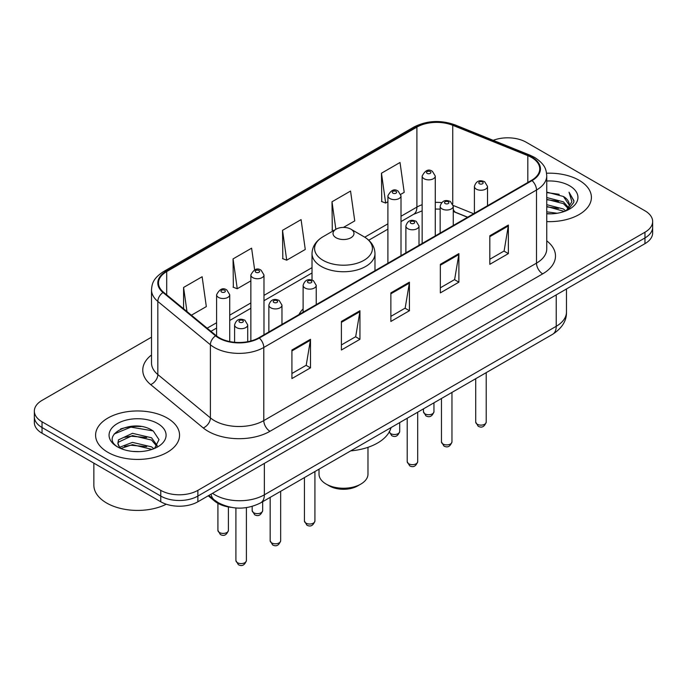 <?xml version="1.0" encoding="UTF-8"?>
<svg xmlns="http://www.w3.org/2000/svg" width="687" height="687" viewBox="0 0 687 687"><rect width="100%" height="100%" fill="white"/><g stroke="black" fill="none" stroke-linecap="round" stroke-linejoin="round"><path stroke-width="1.03" d="M303.113 308.884A46.347 26.759 0 0 0 298.965 314.594M467.538 217.272L454.055 211.811A34.985 20.198 0 0 0 453.265 211.51M231.012 507.332A26.235 15.148 180 0 1 214.73 501.175L208.213 495.808M141.075 426.524A34.985 20.198 0 0 0 120.603 428.963M151.509 337.18L42.036 400.384A26.235 15.148 0 0 0 34.35 411.092L34.35 422.522A26.235 15.148 0 0 0 42.036 433.231L160.767 501.776A26.235 15.148 0 0 0 197.873 501.776L644.964 243.653A26.235 15.148 0 0 0 652.65 232.936L652.65 227.225A26.235 15.148 0 0 1 644.964 237.934A26.235 15.148 0 0 0 652.65 227.225L652.65 221.515A26.235 15.148 0 0 0 644.964 210.806L526.233 142.252A26.235 15.148 0 0 0 493.232 140.32M34.35 411.092A26.235 15.148 0 0 0 42.036 421.801L160.767 490.355A26.235 15.148 0 0 0 197.873 490.355L197.873 496.066L644.964 237.934L197.873 496.066A26.235 15.148 0 0 1 160.767 496.066A26.235 15.148 0 0 0 197.873 496.066L197.873 501.776M42.036 421.801L42.036 427.52L160.767 496.066L42.036 427.52A26.235 15.148 0 0 1 34.35 416.803A26.235 15.148 0 0 0 42.036 427.52L42.036 433.231M579.107 180.277A41.976 24.234 0 0 0 546.569 173.236A41.976 24.234 0 0 1 579.107 180.277A41.976 24.234 0 0 1 591.404 197.418A41.976 24.234 0 0 0 579.107 180.277M167.259 418.057A41.976 24.234 0 0 0 121.513 412.801A41.976 24.234 0 0 0 95.596 435.189A41.976 24.234 0 0 0 107.893 452.329A41.976 24.234 0 0 0 153.639 457.585A41.976 24.234 0 0 0 179.556 435.189A41.976 24.234 0 0 0 167.259 418.057A41.976 24.234 0 0 0 121.513 412.801A41.976 24.234 0 0 0 95.596 435.189A41.976 24.234 0 0 0 107.893 452.329A41.976 24.234 0 0 0 153.639 457.585A41.976 24.234 0 0 0 179.556 435.189A41.976 24.234 0 0 0 167.259 418.057M531.549 157.46A27.987 16.153 180 0 1 539.75 168.89A27.987 16.153 180 0 1 531.549 180.312L258.844 337.755A27.987 16.153 180 0 1 216.13 335.6L163.566 292.258A27.987 16.153 180 0 1 158.499 282.992A27.987 16.153 180 0 1 166.701 271.571L416.906 127.112A27.987 16.153 180 0 1 452.742 125.3L527.814 155.648A27.987 16.153 180 0 1 531.549 157.46M532.047 157.177A28.682 16.565 0 0 0 528.217 155.322L453.145 124.974A28.682 16.565 0 0 0 416.408 126.829L166.202 271.279A28.682 16.565 0 0 0 162.991 292.49L215.555 335.831A28.682 16.565 0 0 0 259.334 338.047L532.047 180.595A28.682 16.565 0 0 0 532.047 157.177M291.923 350.009L291.923 378.571L310.481 367.854L310.481 339.292L291.923 350.009M291.923 373.505L306.213 365.252L310.404 340.245A6.999 4.036 -120 0 0 310.481 339.292M306.093 365.321L310.481 367.854M341.396 321.447L341.396 350.009L359.945 339.292L359.945 310.73L341.396 321.447M341.396 344.943L355.686 336.69L359.876 311.683A6.999 4.036 -120 0 0 359.945 310.73M355.557 336.759L359.945 339.292M489.814 235.761L489.814 264.323L508.363 253.606L508.363 225.044L489.814 235.761M489.814 259.257L504.103 251.004L508.286 225.997A6.999 4.036 -120 0 0 508.363 225.044M503.975 251.073L508.363 253.606M440.341 264.323L440.341 292.885L458.89 282.168L458.89 253.606L440.341 264.323M440.341 287.819L454.631 279.566L458.813 254.559A6.999 4.036 -120 0 0 458.89 253.606M454.502 279.635L458.89 282.168M390.869 292.885L390.869 321.447L409.418 310.73L409.418 282.168L390.869 292.885M390.869 316.381L405.158 308.128L409.349 283.121A6.999 4.036 -120 0 0 409.418 282.168M405.029 308.197L409.418 310.73M546.749 221.6A41.976 24.234 0 0 0 591.404 197.418A41.976 24.234 0 0 1 546.749 221.6M197.873 490.355L644.964 232.223A26.235 15.148 0 0 0 652.65 221.515M191.398 315.204L206.323 306.591L202.133 276.741L183.584 287.458L183.584 308.764M343.457 227.414L354.741 220.905L350.55 191.055L332.001 201.772L332.293 230.162M400.779 194.318L404.205 192.343L400.023 162.493L381.465 173.21L381.766 201.6M254.645 269.828L251.605 248.179L233.056 258.896L233.357 287.286M282.529 230.334L286.711 260.175L305.268 249.467L301.078 219.617L282.529 230.334L282.829 258.724M286.711 260.175L282.529 258.613M333.573 230.634L332.001 230.051M332.001 201.772L335.866 229.312M381.465 173.21L385.656 203.051L387.897 201.755M385.656 203.051L381.465 201.489M233.056 258.896L237.247 288.738L250.858 280.871M237.247 288.738L233.056 287.175M183.584 287.458L186.967 311.555M546.749 211.828L557.166 213.262M546.749 213.614L551.429 213.837M546.749 204.683L563.4 208.977L565.822 210.883M546.749 206.469L564.362 211.433M546.749 197.547L563.4 201.841L568.51 207.526M546.749 199.333L563.4 203.627L568.055 208.376M565.925 210.84A19.768 11.413 0 0 0 569.197 204.554A19.768 11.413 0 0 0 563.4 196.482L569.179 204.984M546.749 213.803A28.519 16.462 0 0 0 569.592 209.054A28.519 16.462 0 0 0 569.592 185.773A28.519 16.462 0 0 0 546.749 181.025M563.4 196.482L546.749 192.111M567.857 209.973L573.739 202.459L573.928 200.69L569.025 192.197L571.885 201.695L566.243 210.711M569.025 192.197L573.92 201.033M546.749 192.592L559.201 194.292M546.749 199.728L558.608 201.257M546.749 206.873L558.608 208.393M319.017 469.169L319.017 474.107A24.483 14.135 0 0 0 326.188 484.103L329.279 485.889A20.112 11.61 0 0 0 357.721 485.889L360.812 484.103A24.483 14.135 0 0 0 367.983 474.107L367.983 447.314M329.279 485.889L326.188 484.103A24.483 14.135 0 0 0 360.812 484.103M336.08 237.754A10.494 6.063 0 0 0 350.92 237.754A10.494 6.063 0 0 0 350.92 229.192L363.947 236.714A28.923 16.694 0 0 0 363.947 236.714A28.923 16.694 0 0 1 363.947 260.321A28.923 16.694 0 0 1 323.053 260.321A28.923 16.694 0 0 1 323.045 236.714C315.926 240.939 312.25 246.564 312.018 253.572A31.482 18.18 0 0 0 321.241 266.419A31.482 18.18 0 0 0 355.548 270.36A31.482 18.18 0 0 0 374.982 253.572C374.75 246.564 371.074 240.939 363.955 236.714L350.92 229.192A10.494 6.063 0 0 0 336.08 229.192A10.494 6.063 0 0 0 336.08 237.754M350.714 450.87A48.099 27.772 0 0 0 391.058 427.58M93.853 463.141L93.853 485.177A43.728 25.247 0 0 0 106.657 503.03A43.728 25.247 0 0 0 166.288 504.215M132.797 451.419L139.461 451.617M119.727 447.237L132.462 442.385L151.552 446.851L153.871 448.705M120.895 448.465L132.462 444.652L151.973 449.401M119.924 448.122L117.881 443.33A19.768 11.413 0 0 0 121.075 448.62M117.881 443.33L118.482 439.869L132.462 433.317L151.552 437.782L157.237 445.623M117.932 443.613L118.482 442.136L132.462 435.584L151.552 440.049L156.791 446.215M154.541 448.422L159.006 439.654L153.356 431.135C133.355 416.76 97.794 435.704 118.327 447.323L118.43 447.392M157.735 423.553A28.519 16.462 0 0 0 117.408 423.553A28.519 16.462 0 0 0 117.408 446.833A28.519 16.462 0 0 0 157.735 446.833A28.519 16.462 0 0 0 157.735 423.553M114.162 433.995L130.899 427.125L152.969 430.878M124.622 437.336L130.899 436.193L146.657 437.55M124.622 446.404L130.899 445.262L146.657 446.619M214.73 500.282L214.73 501.175M212.523 493.318A34.985 20.198 0 0 0 214.876 494.82A34.985 20.198 0 0 0 264.349 494.82L556.23 326.299A34.985 20.198 0 0 0 566.474 312.018C566.732 320.7 562.103 328.128 552.606 334.311L260.725 502.824A17.493 10.099 60 0 0 264.349 494.82L264.349 463.399M556.23 294.886L556.23 326.299A17.493 10.099 60 0 1 552.606 334.311M211.107 494.133A17.493 11.696 129.5 0 0 214.155 499.827L208.839 495.439M644.964 243.653L644.964 232.223M160.767 501.776L160.767 490.355M546.749 240.854A43.728 25.247 180 0 1 542.687 273.855L269.974 431.299A8.742 5.049 60 0 1 263.791 420.59L536.504 263.138A34.985 20.198 0 0 0 546.749 248.857L546.749 175.743A34.985 20.198 180 0 1 536.504 190.024A8.742 5.049 -120 0 0 532.047 180.595M269.974 431.299A43.728 25.247 180 0 1 208.135 431.299A43.728 25.247 180 0 1 203.232 427.932L150.668 384.591A43.728 25.247 180 0 1 151.509 354.964M214.318 420.59A34.985 20.198 0 0 0 263.791 420.59L263.791 347.467A34.985 20.198 180 0 1 210.402 344.771L157.83 301.43A34.985 20.198 180 0 1 151.509 289.845L151.509 362.968A34.985 20.198 0 0 0 157.83 374.552L210.402 417.894A34.985 20.198 0 0 0 214.318 420.59M546.749 175.743C546.182 169.732 545.624 164.734 534.692 157.46L530.089 155.228A8.742 4.096 112 0 0 528.217 155.322M530.089 155.228L455.017 124.879C440.53 119.753 426.782 120.491 413.772 127.112A8.742 5.049 60 0 1 416.408 126.829M166.202 271.279A8.742 5.049 -120 0 0 163.566 271.563C152.961 278.518 151.99 283.757 151.509 289.845M162.991 292.49A8.742 5.848 129.5 0 0 157.83 301.43L157.83 374.552A8.742 5.848 -50.5 0 1 150.668 384.591M455.017 124.879A8.742 4.096 112 0 0 453.145 124.974M215.555 335.831A8.742 5.848 129.5 0 0 210.402 344.771L210.402 417.894A8.742 5.848 -50.5 0 1 203.232 427.932M259.334 338.047A8.742 5.049 60 0 1 263.791 347.467L536.504 190.024L536.504 263.138A8.742 5.049 60 0 0 542.687 273.855M166.701 271.571L166.701 294.843M527.814 155.648L527.814 182.467M452.742 125.3L452.742 203.97M473.661 213.734L453.214 205.465M441.629 202.605A27.987 16.153 0 0 0 435.275 202.373M422.153 204.709A27.987 16.153 0 0 0 416.906 207.088L401.01 216.259M416.906 127.112L416.906 207.088A15.741 9.086 60 0 1 413.643 214.292L401.01 221.583M387.897 223.833L364.763 237.195M312.018 267.647L263.98 295.376M250.858 302.95L229.724 315.161M216.603 322.735L207.148 328.188M467.667 217.195L455.876 212.429A15.741 7.368 -68 0 1 453.265 209.157M390.869 293.787L409.349 283.121M440.341 265.225L458.813 254.559M489.814 236.663L508.286 225.997M341.396 322.349L359.876 311.683M291.923 350.911L310.404 340.245M486.216 422.093C484.49 426.807 481.802 428.19 478.161 426.232L475.722 422.093A5.247 3.031 0 0 0 477.259 424.231A5.247 3.031 0 0 0 482.978 424.892A5.247 3.031 0 0 0 486.216 422.093L486.216 372.637M476.331 189.131A6.561 3.787 180 0 1 474.408 186.452C476.082 181.067 479.517 179.513 484.704 181.772L487.53 186.452A6.561 3.787 180 0 1 483.476 189.947A6.561 3.787 180 0 1 476.331 189.131M482.514 181.986A2.19 1.262 0 0 0 479.423 181.986A2.19 1.262 0 0 0 479.423 183.773A2.19 1.262 0 0 0 482.514 183.773A2.19 1.262 0 0 0 482.514 181.986M451.96 441.87C450.225 446.593 447.546 447.976 443.905 446.018L441.466 441.87A5.247 3.031 0 0 0 443.003 444.017A5.247 3.031 0 0 0 448.714 444.669A5.247 3.031 0 0 0 451.96 441.87L451.96 392.414M442.067 208.908A6.561 3.787 180 0 1 440.152 206.229C441.827 200.853 445.253 199.29 450.44 201.549L453.265 206.229A6.561 3.787 180 0 1 449.221 209.733A6.561 3.787 180 0 1 442.067 208.908M448.259 201.772A2.19 1.262 0 0 0 445.167 201.772A2.19 1.262 0 0 0 445.167 203.558A2.19 1.262 0 0 0 448.259 203.558A2.19 1.262 0 0 0 448.259 201.772M417.696 461.647C415.97 466.37 413.282 467.753 409.65 465.795L407.202 461.647A5.247 3.031 0 0 0 408.739 463.794A5.247 3.031 0 0 0 414.459 464.446A5.247 3.031 0 0 0 417.696 461.647L417.696 412.191M407.812 228.685A6.561 3.787 180 0 1 405.888 226.014C407.571 220.63 410.998 219.067 416.185 221.334L419.01 226.014A6.561 3.787 180 0 1 414.957 229.51A6.561 3.787 180 0 1 407.812 228.685M413.995 221.549A2.19 1.262 0 0 0 410.903 221.549A2.19 1.262 0 0 0 410.903 223.335A2.19 1.262 0 0 0 413.995 223.335A2.19 1.262 0 0 0 413.995 221.549M314.921 520.986C313.195 525.71 310.507 527.092 306.866 525.134L304.427 520.986A5.247 3.031 0 0 0 305.964 523.133A5.247 3.031 0 0 0 311.683 523.786A5.247 3.031 0 0 0 314.921 520.986L314.921 471.531M305.037 288.025A6.561 3.787 180 0 1 303.113 285.345C304.788 279.97 308.223 278.407 313.409 280.665L316.235 285.345A6.561 3.787 180 0 1 312.181 288.849A6.561 3.787 180 0 1 305.037 288.025M311.22 280.889A2.19 1.262 0 0 0 308.128 280.889A2.19 1.262 0 0 0 308.128 282.675A2.19 1.262 0 0 0 311.22 282.675A2.19 1.262 0 0 0 311.22 280.889M280.665 540.763C278.931 545.487 276.251 546.869 272.61 544.911L270.171 540.763A5.247 3.031 0 0 0 271.708 542.91A5.247 3.031 0 0 0 277.419 543.563A5.247 3.031 0 0 0 280.665 540.763L280.665 491.308M270.781 307.802A6.561 3.787 180 0 1 268.857 305.131C270.532 299.747 273.967 298.184 279.145 300.451L281.971 305.131A6.561 3.787 180 0 1 277.926 308.626A6.561 3.787 180 0 1 270.781 307.802M276.964 300.666A2.19 1.262 0 0 0 273.873 300.666A2.19 1.262 0 0 0 273.873 302.452A2.19 1.262 0 0 0 276.964 302.452A2.19 1.262 0 0 0 276.964 300.666M246.401 560.549C244.675 565.264 241.996 566.646 238.355 564.688L235.907 560.549A5.247 3.031 0 0 0 237.444 562.687A5.247 3.031 0 0 0 243.164 563.349A5.247 3.031 0 0 0 246.401 560.549L246.401 507.633M236.517 327.587A6.561 3.787 180 0 1 234.593 324.908C236.276 319.524 239.703 317.969 244.89 320.228L247.715 324.908A6.561 3.787 180 0 1 243.67 328.403A6.561 3.787 180 0 1 236.517 327.587M242.7 320.443A2.19 1.262 0 0 0 239.608 320.443A2.19 1.262 0 0 0 239.608 322.229A2.19 1.262 0 0 0 242.7 322.229A2.19 1.262 0 0 0 242.7 320.443M425.004 413.849A5.247 3.031 0 0 0 430.723 414.501A5.247 3.031 0 0 0 433.961 411.702C432.235 416.425 429.547 417.799 425.906 415.85L423.467 411.702A5.247 3.031 0 0 0 425.004 413.849M435.275 235.899L435.275 176.061A6.561 3.787 180 0 1 431.221 179.565A6.561 3.787 180 0 1 424.077 178.74A6.561 3.787 180 0 1 422.153 176.061L422.153 243.473M427.168 173.382A2.19 1.262 0 0 0 430.26 173.382A2.19 1.262 0 0 0 430.26 171.604A2.19 1.262 0 0 0 427.168 171.604A2.19 1.262 0 0 0 427.168 173.382M389.271 431.951A5.247 3.031 0 0 0 390.748 433.626A5.247 3.031 0 0 0 396.468 434.278A5.247 3.031 0 0 0 399.705 431.479C397.971 436.202 395.291 437.585 391.65 435.627L389.211 431.479M401.01 255.676L401.01 195.838A6.561 3.787 180 0 1 396.966 199.342A6.561 3.787 180 0 1 389.821 198.517A6.561 3.787 180 0 1 387.897 195.838L387.897 263.25M392.912 193.167A2.19 1.262 0 0 0 396.004 193.167A2.19 1.262 0 0 0 396.004 191.381A2.19 1.262 0 0 0 392.912 191.381A2.19 1.262 0 0 0 392.912 193.167M253.709 512.742A5.247 3.031 0 0 0 259.428 513.395A5.247 3.031 0 0 0 262.666 510.596C260.94 515.319 258.252 516.701 254.619 514.743L252.172 510.596A5.247 3.031 0 0 0 253.709 512.742M263.98 334.792L263.98 274.955A6.561 3.787 180 0 1 259.926 278.458A6.561 3.787 180 0 1 252.782 277.634A6.561 3.787 180 0 1 250.858 274.955L250.858 340.984M255.873 272.284A2.19 1.262 0 0 0 258.965 272.284A2.19 1.262 0 0 0 258.965 270.498A2.19 1.262 0 0 0 255.873 270.498A2.19 1.262 0 0 0 255.873 272.284M219.454 532.519A5.247 3.031 0 0 0 225.173 533.181A5.247 3.031 0 0 0 228.41 530.381C226.684 535.096 223.996 536.478 220.355 534.52L217.916 530.381A5.247 3.031 0 0 0 219.454 532.519M229.724 341.568L229.724 294.74A6.561 3.787 180 0 1 225.671 298.235A6.561 3.787 180 0 1 218.526 297.419A6.561 3.787 180 0 1 216.603 294.74L216.603 335.977M221.618 292.061A2.19 1.262 0 0 0 224.709 292.061A2.19 1.262 0 0 0 224.709 290.275A2.19 1.262 0 0 0 221.618 290.275A2.19 1.262 0 0 0 221.618 292.061M260.725 502.824C246.65 509.891 232.575 509.891 218.5 502.824L214.155 499.827M566.474 312.018L566.474 288.969M413.772 127.112L163.566 271.563M455.876 212.429L453.265 211.484M440.152 209.106L435.275 209.028M422.153 210.875L413.643 214.292M387.897 229.157L368.747 240.218M312.018 272.971L263.98 300.7M250.858 308.274L229.724 320.486M216.603 328.06L210.943 331.323M374.982 270.704L374.982 253.572M312.018 280.064L312.018 253.572M336.08 229.192L323.045 236.714M475.722 422.093L475.722 378.692M474.408 213.305L474.408 186.452M487.53 205.731L487.53 186.452M441.466 441.87L441.466 398.477M440.152 233.082L440.152 206.229M453.265 225.508L453.265 206.229M407.202 461.647L407.202 418.254M405.888 252.859L405.888 226.014M419.01 245.285L419.01 226.014M304.427 520.986L304.427 477.594M303.113 312.199L303.113 285.345M316.235 304.624L316.235 285.345M270.171 540.763L270.171 497.371M268.857 331.976L268.857 305.131M281.971 324.401L281.971 305.131M235.907 560.549L235.907 507.976M234.593 342.289L234.593 324.908M247.715 341.697L247.715 324.908M433.961 411.702L433.961 402.805M435.275 176.061L432.449 171.381C428.645 168.633 425.21 170.196 422.153 176.061M423.467 411.702L423.467 408.868M399.705 431.479L399.705 422.582M401.01 195.838L398.185 191.166C394.381 188.418 390.955 189.973 387.897 195.838M262.666 510.596L262.666 501.699M263.98 274.955L261.154 270.283C257.35 267.535 253.915 269.089 250.858 274.955M252.172 510.596L252.172 506.405M228.41 530.381L228.41 506.954M229.724 294.74L226.89 290.06C223.086 287.312 219.66 288.875 216.603 294.74M217.916 530.381L217.916 503.339"/></g></svg>
